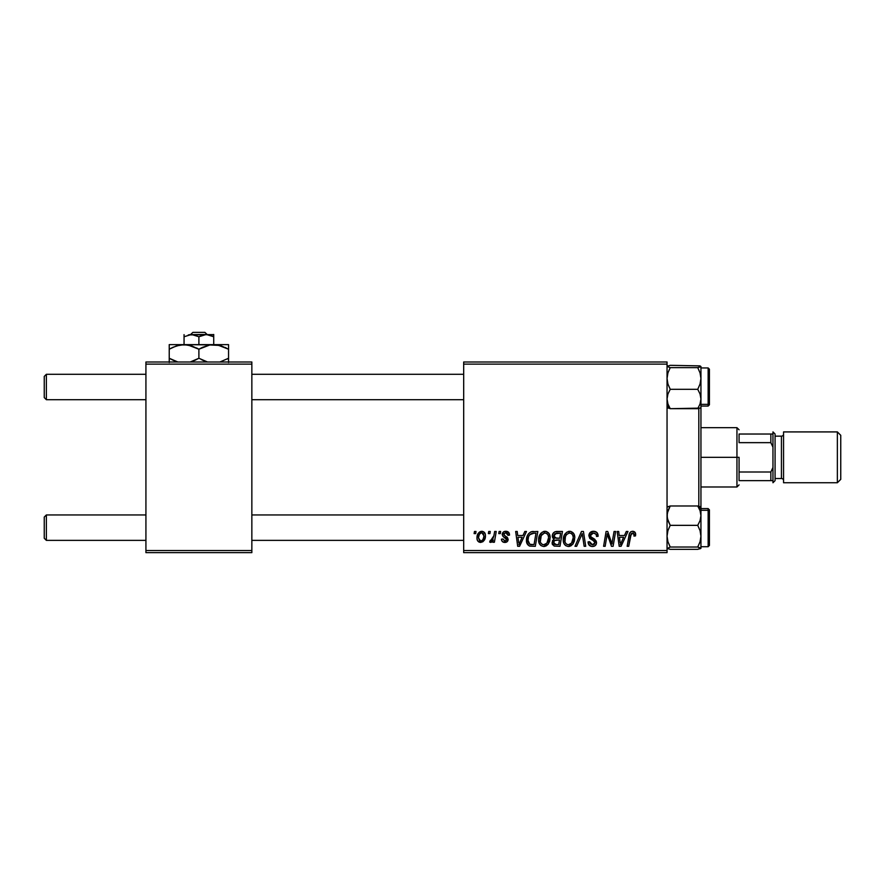 <?xml version="1.0" encoding="UTF-8"?>
<svg xmlns="http://www.w3.org/2000/svg" width="885" height="885" viewBox="0 0 885 885"><rect width="100%" height="100%" fill="white"/><g stroke="black" fill="none" stroke-linecap="round" stroke-linejoin="round"><path stroke-width="1.33" d="M463.685 361.998L667.047 361.998L667.047 364.122L463.685 364.122L463.685 550.536L667.047 550.536L667.047 361.998L463.685 361.998L463.685 364.122L463.685 361.998M538.6 539.894L539.474 535.547L542.251 532.128L546.189 531.409L549.076 533.6L550.138 537.118L549.707 541.155L548.125 544.253L546.178 545.901L543.423 546.476L540.978 545.614L539.208 543.324L538.6 539.894C538.489 543.644 540.204 545.846 543.722 546.487L548.125 544.253L550.149 537.693C550.171 534.042 548.479 531.896 545.06 531.277C540.724 532.305 538.567 535.182 538.6 539.894M522.98 535.513L524.805 531.476L526.475 531.476L519.583 546.299L517.703 546.299L515.667 531.476L517.216 531.476L517.714 535.513L522.98 535.513L517.714 535.513L517.216 531.476L515.667 531.476L517.703 546.299L519.583 546.299L526.475 531.476L524.805 531.476L522.98 535.513M632.62 531.277L635.275 532.704L635.519 535.901L633.97 536.089L634.025 534.131L633.184 533.135L631.248 533.567L628.715 546.299L627.155 546.299L629.478 533.589L630.762 531.841L632.62 531.277C630.385 531.631 629.18 533.024 628.992 535.436L627.155 546.299L628.715 546.299L630.496 535.801L632.521 533.013L634.114 534.805L633.97 536.089L635.519 535.901L635.651 534.551C635.651 532.505 634.633 531.409 632.62 531.277M588.857 535.635L590.229 532.449L594.001 531.288L597.043 532.626L598.105 536.299L596.556 536.476L596.059 534.12L594.2 533.069L591.811 533.334L590.638 534.44L590.903 536.918L596.313 541.144L596.291 544.142L594.742 545.945L591.556 546.432L588.779 544.629L588.094 541.874L589.631 541.72L590.085 543.622L592.187 544.751L594.233 544.264L595.019 542.649L594.443 541.321L589.808 538.478L588.857 535.635L595.019 542.649L592.463 544.762L589.631 541.72L588.082 542.195C588.282 544.894 589.731 546.333 592.408 546.487C594.986 546.41 596.368 545.094 596.556 542.56L594.82 539.319L590.804 536.786L590.395 535.491L593.404 533.013L596.169 534.297L596.556 536.476L598.105 536.299C598.149 533.113 596.623 531.442 593.514 531.277C590.693 531.409 589.133 532.858 588.857 535.635M574.996 546.299L581.478 531.476L583.447 531.476L585.715 546.299L584.155 546.299L582.219 533.589L576.655 546.299L574.996 546.299L576.655 546.299L582.219 533.589L584.155 546.299L585.715 546.299L583.447 531.476L581.478 531.476L574.996 546.299M563.247 539.894L564.121 535.547L566.898 532.128L570.847 531.409L573.867 533.843L574.785 537.118L574.354 541.155L573.038 543.899L570.836 545.901L568.07 546.476L565.626 545.614L563.856 543.324L563.247 539.894C563.148 543.644 564.851 545.846 568.369 546.487L572.772 544.253L574.796 537.693C574.819 534.042 573.126 531.896 569.708 531.277C565.371 532.305 563.214 535.182 563.247 539.894M474.106 533.589L474.471 531.476L476.008 531.476L475.688 533.589L474.106 533.589L475.688 533.589L476.008 531.476L474.471 531.476L474.106 533.589M552.273 536.089L552.959 533.589L554.84 531.83L562.473 531.476L559.973 546.299L554.121 546.056L552.174 543.744L552.55 540.569L554.121 539.076L552.716 537.881L552.273 536.089L554.121 539.076L552.074 542.693L554.121 546.056L559.973 546.299L562.473 531.476L556.532 531.476C553.877 531.808 552.45 533.345 552.273 536.089M624.467 535.513L626.292 531.476L627.963 531.476L621.071 546.299L619.19 546.299L617.155 531.476L618.703 531.476L619.201 535.513L624.467 535.513L619.201 535.513L618.703 531.476L617.155 531.476L619.19 546.299L621.071 546.299L627.963 531.476L626.292 531.476L624.467 535.513M612.486 540.514L614.068 531.476L615.628 531.476L613.095 546.299L611.469 546.299L607.221 533.71L605.163 546.299L603.592 546.299L606.103 531.476L607.73 531.476L612 544.032L612.486 540.514L612 544.032L607.73 531.476L606.103 531.476L603.592 546.299L605.163 546.299L607.221 533.71L611.469 546.299L613.095 546.299L615.628 531.476L614.068 531.476L612.486 540.514M505.833 531.277L508.543 532.239L509.517 535.126L507.979 535.325L507.492 533.434L506.353 532.693L503.897 533.567L504.063 535.215L507.382 537.394L508.167 539.374L507.238 541.62L504.262 542.405L502.193 541.366L501.43 539.175L502.968 538.976L504.594 541.067L506.497 540.204L506.43 538.655L502.979 536.365L502.215 534.673L503.322 532.062L505.833 531.277C503.698 531.299 502.492 532.339 502.204 534.396L502.979 536.365L506.629 539.618L505.014 541.1L502.968 538.976L501.43 539.175C501.607 541.299 502.78 542.394 504.937 542.45C506.917 542.361 507.99 541.332 508.167 539.374L503.742 534.286L505.766 532.626L507.979 535.325L509.517 534.927C509.417 532.593 508.189 531.365 505.833 531.277M531.055 531.83L537.826 531.476L535.314 546.299L529.307 545.957L526.818 542.914L527.062 536.487L528.544 533.699L531.055 531.83C527.902 533.644 526.376 536.443 526.464 540.226C526.276 542.992 527.371 544.95 529.728 546.111L535.314 546.299L537.826 531.476L531.343 531.73M476.971 537.936L478.088 533.589L479.637 531.94L482.17 531.299L484.549 532.593L485.4 534.783L485.201 537.903L482.79 541.808L478.995 542.085L477.391 540.326L476.971 537.936C476.904 540.547 478.099 542.051 480.566 542.45C483.962 541.631 485.588 539.341 485.445 535.58C485.434 533.035 484.217 531.608 481.772 531.277C478.475 532.106 476.882 534.33 476.971 537.936L476.982 538.346M488.365 533.589L488.719 531.476L490.257 531.476L489.936 533.589L488.365 533.589L489.936 533.589L490.257 531.476L488.719 531.476L488.365 533.589M493.874 535.779L494.66 531.476L496.219 531.476L494.394 542.251L492.834 542.251L493.233 540.027L491.584 542.162L489.682 542.051L490.29 540.37L491.263 540.702L492.58 539.684L493.874 535.779L489.682 542.051L490.733 542.45L493.233 540.027L492.834 542.251L494.394 542.251L496.219 531.476L494.66 531.476L493.874 535.779M498.764 533.589L499.118 531.476L500.656 531.476L500.335 533.589L498.764 533.589L500.335 533.589L500.656 531.476L499.118 531.476L498.764 533.589M463.685 552.649L667.047 552.649L667.047 364.122L463.685 364.122L463.685 552.649L463.685 550.536L667.047 550.536L667.047 552.649L463.685 552.649M145.925 361.998L251.849 361.998L251.849 364.122L145.925 364.122L145.925 550.536L251.849 550.536L251.849 361.998L145.925 361.998L145.925 364.122L145.925 361.998M145.925 552.649L251.849 552.649L251.849 364.122L145.925 364.122L145.925 552.649L145.925 550.536L251.849 550.536L251.849 552.649L145.925 552.649M552.174 543.744L552.539 544.729M554.995 533.755L560.625 533.201L559.774 538.213L556.51 538.213L553.811 536.122L554.021 534.994M556.211 533.279L554.652 534.02L553.811 536.122L556.211 533.279M556.643 533.235L557.351 533.201M554.497 544.352L556.057 544.563L553.612 542.627L554.464 540.558L559.486 539.95L558.701 544.563L556.057 544.563L558.701 544.563L559.486 539.95L555.669 540.049M553.822 541.498L554.309 544.231M568.966 531.332L568.247 531.498M564.829 534.23L564.453 534.872M563.623 536.941L563.457 537.671M563.336 538.401L563.269 539.142M569.011 546.454L569.641 546.344M570.172 544.297L571.555 543.113L568.413 544.762C565.935 544.275 564.73 542.704 564.785 540.049C564.696 536.354 566.3 534.009 569.597 533.013C572.053 533.478 573.281 535.016 573.259 537.615L571.555 543.113L572.894 540.525L573.248 537.206L572.595 534.861L571.168 533.423M566.831 544.341L568.004 544.729M565.227 542.483L566.168 543.844M569.011 533.069L566.566 534.584L565.415 536.609L564.973 541.697M580.958 536.598L581.224 536M592.618 531.343L591.755 531.542M593.138 540.503L593.802 540.901M594.576 543.943L593.392 544.651M588.16 543.047L588.779 544.629M589.299 545.315L590.726 546.222M594.001 546.266L594.742 545.945M595.915 544.85L596.291 544.142M594.82 539.319L593.901 538.755M631.149 531.597L630.43 532.095M630.496 535.801L630.64 535.049M633.715 533.533L634.025 534.131M619.954 540.978L619.423 537.25L623.626 537.25L620.341 544.673L623.626 537.25L619.423 537.25L620.186 542.826M608.017 536.62L608.559 538.235M503.598 542.262L502.979 542.007M501.673 540.503L501.496 539.85M518.466 540.978L517.935 537.25L522.139 537.25L518.853 544.673L522.139 537.25L517.935 537.25L518.698 542.826M533.434 531.476L532.228 531.542M527.062 536.487L526.719 537.704M526.498 541.133L526.608 542.029M532.858 533.257L535.967 533.201L534.053 544.563L529.872 544.319L528.002 540.326L528.102 538.81M530.635 544.496L531.321 544.563M528.345 542.627L530.336 544.452M528.433 537.328L528.002 540.326C527.914 535.956 529.905 533.589 533.987 533.201L529.838 534.662L531.741 533.456M533.423 533.212L535.967 533.201L534.053 544.563L531.808 544.563M544.319 531.332L543.589 531.498M541.089 533.058L540.602 533.622M539.197 536.233L538.976 536.941M544.352 546.454L544.983 546.344M545.525 544.297L546.908 543.113L543.766 544.762C541.288 544.275 540.071 542.704 540.138 540.049C540.049 536.354 541.653 534.009 544.95 533.013C547.406 533.478 548.623 535.016 548.611 537.615L546.908 543.113L548.246 540.525L548.6 537.206L547.948 534.861L546.521 533.423M542.184 544.341L543.357 544.729M540.58 542.483L541.52 543.844M544.363 533.069L541.266 535.547L540.315 541.697M485.4 534.783L484.969 533.268M480.655 531.454L478.088 533.589M477.457 534.905L477.225 535.679M477.026 536.808L476.982 537.372M477.391 540.326L477.789 541.023M482.79 541.808L484.349 540.082M479.858 540.923L480.632 541.1L478.508 537.947C478.42 535.292 479.504 533.522 481.761 532.626L483.907 535.746C484.051 538.456 482.967 540.248 480.632 541.1L480.854 541.089M479.272 534.662L478.531 537.527M483 539.474L483.863 536.598L483.476 533.688L481.551 532.637L479.46 534.286M492.779 539.374L492.337 539.983M492.248 541.554L492.779 540.812M553.811 536.122L555.039 538.036L559.774 538.213L560.625 533.201L557.738 533.201M568.413 544.762L569.32 544.64M570.869 533.279L569.309 533.024M529.838 534.662L529.009 535.923M528.002 540.326L528.179 542.062M543.766 544.762L544.673 544.64M546.222 533.279L544.651 533.024M478.508 537.947L479.637 540.79M481.064 541.056L482.779 539.839M46.363 514.948L44.25 517.061L44.25 538.246L46.363 540.37L46.363 514.948L46.363 540.37L145.925 540.37L46.363 540.37L44.25 538.246L44.25 517.061L46.363 514.948L145.925 514.948L46.363 514.948M251.849 540.37L463.685 540.37L251.849 540.37M463.685 514.948L251.849 514.948L463.685 514.948M46.363 374.289L44.25 376.413L44.25 397.586L46.363 399.71L46.363 374.289L46.363 399.71L145.925 399.71L46.363 399.71L44.25 397.586L44.25 376.413L46.363 374.289L145.925 374.289L46.363 374.289M463.685 374.289L251.849 374.289L463.685 374.289M251.849 399.71L463.685 399.71L251.849 399.71M700.843 548.379L697.745 549.331L670.233 549.331L667.279 548.479L670.233 547.03L697.745 547.03L700.71 548.479L697.745 549.331L670.233 549.331L667.279 548.479L670.233 547.03L667.932 541.764L667.047 536.188L667.932 530.602L670.233 525.347L667.943 520.668L667.047 515.667L667.932 510.689L670.233 505.977L697.745 505.977L700.046 510.656L700.942 515.667L700.942 508.886L697.745 505.977L700.046 510.656L700.942 515.667L700.057 520.634L697.745 525.347L670.233 525.347L697.745 525.347L700.046 530.613L700.942 536.188L700.046 541.764L697.745 547.03L670.233 547.03L667.932 541.764L667.047 536.188L667.932 530.602L670.233 525.347L667.279 518.212L667.279 513.156L670.233 505.977L667.047 507.138M709.416 545.293L709.416 511.453A1.272 1.162 180 0 0 708.144 510.302L708.144 546.554M708.144 510.302L700.942 510.302L708.144 510.302L708.144 508.587L709.416 509.86L709.416 545.437L708.144 546.72L708.144 510.302A1.272 1.162 0 0 1 709.416 511.453L709.416 510.026M700.942 548.28L700.942 507.05L697.745 505.977L670.233 505.977M667.932 548.777L667.047 548.18M708.144 508.587L700.942 508.587L700.942 507.57M700.942 548.18L700.942 515.667L700.057 520.634L697.745 525.347L700.046 530.613L700.942 536.188L700.046 541.764L697.745 547.03L700.942 548.18M700.71 506.839L700.057 506.541M697.745 505.977L700.942 508.886L700.942 398.991L700.057 403.969L697.745 408.682L670.233 408.682L667.943 403.991L667.047 398.991L667.932 394.024L670.233 389.312L697.745 389.312L700.046 393.991L700.942 398.991L700.942 378.47L700.046 384.046L697.745 389.312L670.233 389.312L667.932 384.046L667.047 378.47L667.932 372.884L670.233 367.629L667.047 366.478L670.233 365.317L700.046 365.881L700.71 366.777L697.745 367.629L670.233 367.629L697.745 367.629L700.046 372.895L700.942 378.47L700.942 366.478L697.745 367.629L700.046 372.895L700.942 378.47L700.942 366.478M667.943 506.541L667.279 506.828M667.047 407.52L670.233 408.682L667.047 405.772L670.233 408.682L700.046 408.118L700.942 407.609L700.942 398.991L700.057 403.969L697.745 408.682M708.144 368.105L708.144 404.356A1.272 1.162 0 0 0 709.416 403.195L709.416 369.366M700.942 406.06L708.144 406.06L708.144 404.356L700.942 404.356L708.144 404.356L708.144 367.939L709.416 369.2M670.233 408.682L667.943 403.991L667.047 398.991L667.932 394.024L670.233 389.312L667.932 384.046L667.047 378.47L667.932 372.884L670.233 367.629L667.047 366.478L670.233 365.317L700.046 365.881M709.416 370.804L709.416 369.676M709.416 369.443L709.416 404.788L708.144 406.06M709.416 403.195A1.272 1.162 180 0 1 708.144 404.356M700.046 408.118L700.699 407.83M700.046 384.046L697.745 389.312L700.046 393.991L700.942 398.991L700.942 378.47L700.046 384.046M667.279 407.819L667.932 408.118M700.046 548.777L700.699 548.479M668.042 365.848L667.279 366.169M698.818 408.45L698.818 506.209L698.818 408.45M700.942 408.405L700.942 506.253M739.075 434.026L739.075 442.655L739.075 434.026L770.846 434.026L739.075 434.026M739.075 457.324L739.075 472.004L739.075 457.324L736.951 457.324L739.075 457.324M700.942 427.676L736.951 427.676L736.951 457.324L736.951 427.676L739.075 429.789M700.942 457.324L736.951 457.324L700.942 457.324M739.075 480.632L739.075 472.004L739.075 480.632L772.959 480.632L772.959 467.49L770.846 472.004L739.075 472.004L770.846 472.004L770.846 480.632L770.846 472.004L772.959 467.49L772.959 480.632L739.075 480.632M700.942 486.982L736.951 486.982L736.951 457.324L736.951 486.982L739.075 484.869M772.959 434.026L770.846 434.026L770.846 442.655L772.959 447.168L772.959 434.026L772.959 447.168L770.846 442.655L770.846 434.026L772.959 434.026M739.075 442.655L770.846 442.655L739.075 442.655M837.365 482.745L840.75 479.36L840.75 435.298L837.365 431.913L837.365 482.745L837.365 431.913L783.557 431.913L783.557 482.745L837.365 482.745L783.557 482.745L783.557 431.913L837.365 431.913L840.75 435.298L840.75 479.36L837.365 482.745M772.959 482.745L775.083 480.632L775.083 434.026L772.959 431.913L772.959 482.745L772.959 431.913L775.083 434.026L775.083 480.632L772.959 482.745M781.433 478.508A2.113 2.113 0 0 1 783.557 480.632A2.113 2.113 0 0 0 781.433 478.508L781.433 436.15L775.083 436.15L781.433 436.15A2.113 2.113 0 0 0 783.557 434.026A2.113 2.113 0 0 1 781.433 436.15L781.433 478.508L775.083 478.508L781.433 478.508M190.684 334.464L192.897 332.351L204.877 332.351L207.09 334.464L204.877 332.351L192.897 332.351L190.684 334.464M184.058 334.63L184.058 344.63L184.058 336.754L191.481 334.464L198.893 336.754L198.893 344.63L198.893 336.754L206.305 334.464L213.716 336.754L213.716 344.63L213.716 334.464L213.716 336.754L208.252 334.63M184.058 336.754L191.481 334.464L198.893 336.754L204.358 334.63L213.716 334.63L188.306 334.906M170.761 348.369L169.234 349.221L169.234 358.259L177.874 361.998L169.234 358.259L169.234 344.63L169.234 345.913L169.234 344.63L228.551 344.63L213.716 344.63L221.339 345.913L228.551 349.221L228.551 358.259L219.9 361.998L228.551 358.259L228.551 344.973L228.551 349.221L217.555 344.962L184.058 344.63L191.68 345.913L198.893 349.221L198.893 358.259L190.242 361.998L195.065 360.239M169.234 347.374L169.234 349.221L176.403 345.924L184.058 344.63L180.197 344.962L187.897 344.962L198.893 349.221L209.822 344.973L219.712 345.427M201.183 359.509L207.532 361.998L198.893 358.259L198.893 349.221L196.592 347.971M228.551 362.518L228.551 358.292M202.709 347.241L209.822 344.973L213.716 344.63M190.054 345.427L184.058 344.63L169.234 344.63M173.051 347.241L180.164 344.973L184.058 344.63M172.553 360.007L176.425 361.567L169.234 358.259L169.234 362.518L169.234 358.259L171.601 359.542M172.763 347.374L169.234 349.188M190.021 345.416L187.963 344.973M202.665 347.263L198.893 349.221M219.646 345.416L217.61 344.973M225.232 347.473L226.184 347.938M228.551 349.221L228.551 347.374M195.109 360.217L198.893 358.259M206.061 361.556L202.433 360.106L206.061 361.556M227.014 359.111L228.551 358.259L228.551 360.106M169.234 358.259L169.234 360.106M189.556 334.63L206.305 334.464M213.716 336.754L210.132 335.105L213.716 336.754M204.877 332.351L207.09 334.464L204.877 332.351M700.942 546.72L708.144 546.72M700.942 367.939L708.144 367.939"/></g></svg>
